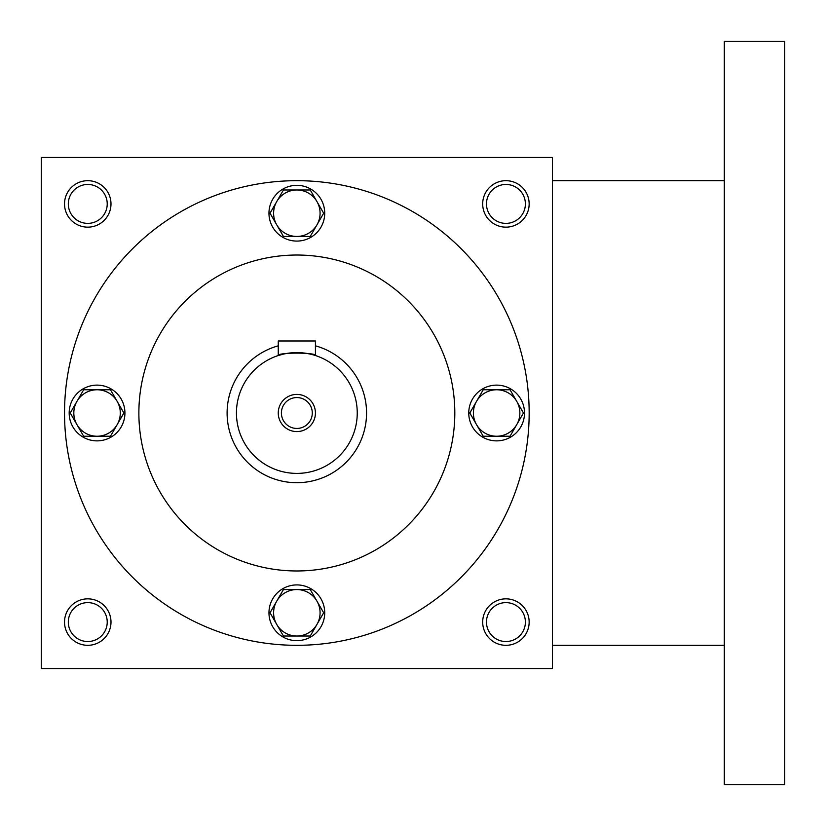 <?xml version="1.0" encoding="UTF-8"?>
<svg xmlns="http://www.w3.org/2000/svg" width="826" height="826" viewBox="0 0 826 826"><rect width="100%" height="100%" fill="white"/><g stroke="black" fill="none" stroke-linecap="round" stroke-linejoin="round"><path stroke-width="1.24" d="M107.225 622.081A19.463 19.463 0 0 0 78.036 605.231A19.463 19.463 0 0 0 78.036 638.932A19.463 19.463 0 0 0 107.225 622.081M110.994 622.081A23.231 23.231 0 0 0 76.147 601.958A23.231 23.231 0 0 0 76.147 642.205A23.231 23.231 0 0 0 110.994 622.081M529.156 203.919A23.231 23.231 0 0 0 494.309 183.795A23.231 23.231 0 0 0 494.309 224.042A23.231 23.231 0 0 0 529.156 203.919M525.388 203.919A19.463 19.463 0 0 0 496.199 187.068A19.463 19.463 0 0 0 496.199 220.769A19.463 19.463 0 0 0 525.388 203.919M110.994 203.919A23.231 23.231 0 0 0 76.147 183.795A23.231 23.231 0 0 0 76.147 224.042A23.231 23.231 0 0 0 110.994 203.919M107.225 203.919A19.463 19.463 0 0 0 78.036 187.068A19.463 19.463 0 0 0 78.036 220.769A19.463 19.463 0 0 0 107.225 203.919M552.387 668.544L41.3 668.544L41.3 157.456L552.387 157.456L552.387 668.544M529.156 622.081A23.231 23.231 0 0 0 494.309 601.958A23.231 23.231 0 0 0 494.309 642.205A23.231 23.231 0 0 0 529.156 622.081M138.871 413A157.972 157.972 0 0 1 375.83 276.194A157.972 157.972 0 0 1 375.83 549.806A157.972 157.972 0 0 1 138.871 413M64.531 413A232.312 232.312 0 0 1 413 211.807A232.312 232.312 0 0 1 413 614.193A232.312 232.312 0 0 1 64.531 413M525.388 622.081A19.463 19.463 0 0 0 496.199 605.231A19.463 19.463 0 0 0 496.199 638.932A19.463 19.463 0 0 0 525.388 622.081M724.299 41.3L724.299 784.7L784.7 784.7L784.7 41.3L724.299 41.3M310.256 189.98L323.668 213.211L316.967 224.827A23.231 23.231 0 0 0 296.844 189.98A23.231 23.231 0 0 0 276.72 224.827A23.231 23.231 0 0 0 316.967 224.827L310.256 236.442L283.432 236.442L270.019 213.211L283.432 189.98L310.256 189.98M268.966 213.211A27.877 27.877 0 0 0 310.782 237.351A27.877 27.877 0 0 0 310.782 189.071A27.877 27.877 0 0 0 268.966 213.211M510.045 389.769L523.457 413L516.756 424.616A23.231 23.231 0 0 0 496.632 389.769A23.231 23.231 0 0 0 476.509 424.616A23.231 23.231 0 0 0 516.756 424.616L510.045 436.231L483.22 436.231L469.808 413L483.22 389.769L510.045 389.769M468.755 413A27.877 27.877 0 0 0 510.571 437.14A27.877 27.877 0 0 0 510.571 388.86A27.877 27.877 0 0 0 468.755 413M310.256 589.558L323.668 612.789L316.967 624.404A23.231 23.231 0 0 0 296.844 589.558A23.231 23.231 0 0 0 276.72 624.404A23.231 23.231 0 0 0 316.967 624.404L310.256 636.02L283.432 636.02L270.019 612.789L283.432 589.558L310.256 589.558M268.966 612.789A27.877 27.877 0 0 0 310.782 636.929A27.877 27.877 0 0 0 310.782 588.649A27.877 27.877 0 0 0 268.966 612.789M110.467 389.769L123.879 413L117.178 424.616A23.231 23.231 0 0 0 97.055 389.769A23.231 23.231 0 0 0 76.932 424.616A23.231 23.231 0 0 0 117.178 424.616L110.467 436.231L83.643 436.231L70.231 413L83.643 389.769L110.467 389.769M69.177 413A27.877 27.877 0 0 0 110.994 437.14A27.877 27.877 0 0 0 110.994 388.86A27.877 27.877 0 0 0 69.177 413M312.29 413A15.446 15.446 0 0 0 289.121 399.629A15.446 15.446 0 0 0 289.121 426.371A15.446 15.446 0 0 0 312.29 413M278.259 340.983L315.429 340.983L315.429 355.531C316.595 352.33 277.123 352.32 278.259 355.531L278.259 340.983M278.259 345.826A69.694 69.694 0 0 0 303.111 482.415A69.694 69.694 0 0 0 315.429 345.826M278.259 355.531L283.7 354.044M289.74 353.022L293.178 352.712M296.844 352.599L300.478 352.712M304.051 353.032L307.065 353.466M307.22 353.497L309.967 354.044M357.245 413A60.401 60.401 0 0 0 266.643 360.694A60.401 60.401 0 0 0 266.643 465.306A60.401 60.401 0 0 0 357.245 413M315.429 413A18.585 18.585 0 0 0 287.551 396.903A18.585 18.585 0 0 0 287.551 429.097A18.585 18.585 0 0 0 315.429 413M724.299 180.688L552.387 180.688M724.299 645.312L552.387 645.312"/></g></svg>
